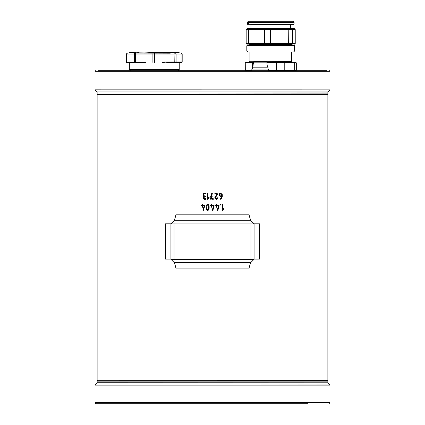 <?xml version="1.0" encoding="UTF-8"?>
<svg xmlns="http://www.w3.org/2000/svg" width="425" height="425" viewBox="0 0 425 425"><rect width="100%" height="100%" fill="white"/><g stroke="black" fill="none" stroke-linecap="round" stroke-linejoin="round"><path stroke-width="0.64" d="M170.924 259.138L165.495 259.138L165.495 223.8L170.924 223.8L174.043 220.681A20.995 6.662 -90 0 0 175.907 214.8L249.093 214.8A20.995 6.662 -90 0 0 250.957 220.681L254.076 223.8L259.505 223.8L259.505 259.138L254.076 259.138M250.957 220.681L174.043 220.681M250.893 262.39A20.995 6.662 90 0 0 249.093 268.138L175.907 268.138A20.995 6.662 90 0 0 174.107 262.39M203.447 193.518L204.531 193.083L206.088 193.391L204.531 193.704L203.591 194.645L203.655 195.601M204.531 196.196L203.591 195.261L205.461 196.509L203.591 197.763L203.867 198.417M206.088 193.391L205.774 193.704L206.088 193.391L205.774 193.704L206.088 193.391L205.774 193.083L206.088 193.391M204.531 196.823L203.591 197.763L204.531 198.693L205.774 198.693L206.088 199.006L205.774 199.314L204.531 199.314L202.969 197.763L203.591 196.509L202.969 195.261L203.007 194.273M203.591 196.509L203.288 196.217M203.065 195.824L202.975 195.431M202.969 197.763L203.139 197.03M203.145 197.025L203.426 196.658M204.531 199.314L204.218 199.288M203.894 199.187L203.49 198.921M203.267 198.682L203.092 198.374M203.081 198.353L202.996 198.066M206.088 199.006L205.774 199.314L206.088 199.006L205.774 199.314L206.088 199.006L205.774 198.693L206.088 199.006M205.461 196.509L205.148 196.823L205.461 196.509L205.148 196.823L205.461 196.509L205.148 196.196L205.461 196.509M202.969 194.645L204.531 193.083M204.531 193.704L203.591 194.645M222.604 204.186L222.918 204.499L222.918 209.355L223.635 208.638L224.166 208.866L222.604 210.423L222.291 210.109L222.291 204.499L222.604 204.186L222.918 204.499L222.604 204.186L222.918 204.499L222.604 204.186L222.291 204.499L222.604 204.186M222.604 210.423L222.291 210.109L222.604 210.423M224.166 208.866L223.635 208.638L224.076 209.079L222.854 210.301M221.042 204.499L220.729 205.121L220.421 204.499L220.729 204.186L221.042 204.499M221.042 204.808L220.729 205.121L220.421 204.808L220.729 205.121L220.421 204.808L220.729 205.121L221.042 204.808M220.421 204.499L220.729 204.186L220.421 204.499M218.864 205.429L219.167 205.827L217.919 210.194L217.621 210.423L217.308 210.109L218.45 206.056L216.994 206.056L216.681 207.304L216.367 206.056L215.433 205.742L216.367 205.429L216.681 204.186L216.994 205.429L218.864 205.429L219.173 205.742M216.681 204.186L216.994 204.499L216.681 204.186L216.994 204.499L216.681 204.186L216.367 204.499L216.681 204.186M215.433 205.742L215.746 205.429L215.433 205.742L215.746 205.429L215.433 205.742L215.746 206.056L215.433 205.742M216.681 207.304L216.367 206.991L216.681 207.304L216.367 206.991L216.681 207.304L216.994 206.991L216.681 207.304M219.167 205.827L217.919 210.194L217.621 210.423L217.318 210.024M217.621 210.423L217.308 210.109M214.189 205.742L212.633 210.423L212.33 210.024L213.467 206.056L212.006 206.056L211.692 207.304L211.384 206.056L210.444 205.742L211.384 205.429L211.692 204.186L212.006 205.429L213.876 205.429L214.189 205.742M214.184 205.827L212.93 210.194L212.633 210.423L212.33 210.024M212.633 210.423L212.319 210.109M212.006 206.991L211.692 207.304L211.384 206.991L211.692 207.304L211.384 206.991L211.692 207.304L212.006 206.991M211.692 204.186L212.006 204.499L211.692 204.186L212.006 204.499L211.692 204.186L211.384 204.499L211.692 204.186M210.444 205.742L210.758 205.429L210.444 205.742L210.758 205.429L210.444 205.742L210.758 206.056L210.444 205.742M206.391 209.312L206.12 206.561M209.18 206.725L208.93 209.233L207.395 210.396M207.214 210.338L206.821 210.062M206.741 209.971L206.508 209.594M208.93 209.233L208.409 210.12M208.032 210.354L207.735 210.417M209.164 208.107L209.068 208.733M208.903 205.291L209.105 206.083M207.644 210.423L206.359 209.227L206.088 207.304L206.359 205.376L207.644 204.186L208.484 204.563M208.548 204.637L208.765 204.977M206.359 205.376L206.539 204.956M206.895 205.758L206.97 209.084M207.559 209.791L208.478 208.42M208.388 208.84L208.415 205.843L207.644 204.808L206.874 205.843M208.574 207.304L208.415 205.843M206.715 207.304L206.874 208.76L207.644 209.796M207.644 204.186L208.93 205.371L209.201 207.304M220.479 199.213L219.805 199.006L221.17 197.907L221.643 196.823L220.734 196.823L219.178 195.261L219.539 193.641M219.805 199.006L220.113 199.314L219.959 198.741M219.204 195.564L219.178 195.261M221.377 198.592L220.979 198.921M219.178 194.645L220.734 193.083L222.291 194.629L222.291 196.509L221.59 198.369L220.4 199.245M222.291 196.509L222.28 196.786M220.734 193.083L221.101 193.12M221.946 193.651L222.169 194.012M219.571 193.603L220.001 193.258M221.664 194.645L220.734 193.704L219.805 194.645L219.805 195.261L220.734 196.196L221.664 196.196L221.664 194.645M220.819 193.71L220.065 193.991M219.805 195.261L219.985 195.829M220.373 196.127L220.734 196.196M204.526 205.429L204.834 205.827L203.283 210.423L202.98 210.024L204.117 206.056L202.656 206.056L202.348 207.304L202.034 206.056L201.094 205.742L202.034 205.429L202.348 204.186L202.656 205.429L204.526 205.429L204.834 205.827L204.526 205.429M202.348 204.186L202.656 204.499L202.348 204.186L202.656 204.499L202.348 204.186L202.034 204.499L202.348 204.186M201.094 205.742L201.407 206.056L201.094 205.742L201.407 206.056L201.094 205.742L201.407 205.429M202.348 207.304L202.034 206.991L202.348 207.304L202.034 206.991L202.348 207.304L202.656 206.991M203.586 210.194L203.283 210.423L202.98 210.024L204.117 206.056M203.283 210.423L202.969 210.109M216.288 198.688L217.616 197.752L217.898 198.193L216.373 199.314L215.045 198.581M216.458 199.314L214.811 197.763L217.058 193.704L215.124 193.704L214.811 193.391L215.124 193.083L217.616 193.083L217.929 193.391L215.433 197.752L216.373 198.693M214.811 197.763L215.093 196.86M215.124 193.704L214.811 193.391L215.124 193.083L214.811 193.391L215.124 193.083L214.811 193.391L215.124 193.704L214.811 193.391M217.616 193.083L217.929 193.391L217.616 193.083M217.898 198.193L216.373 199.314M217.616 197.752L217.929 198.066L217.35 197.907M217.876 193.572L215.592 197.242M211.14 195.888L211.708 193.322L212.006 193.083L212.325 193.391L211.778 195.888L212.325 196.196L211.645 196.509L211.161 198.693L213.26 198.693L213.573 199.006L213.26 199.314L210.455 199.017L211.002 196.509L210.455 196.196L211.14 195.888L211.708 193.322L212.006 193.083L212.314 193.46M212.006 193.083L212.325 193.391M210.455 196.196L210.768 195.888L210.455 196.196L210.768 195.888L210.455 196.196L210.768 196.509L210.455 196.196M210.768 199.314L210.455 199.017L210.768 199.314M213.573 199.006L213.26 199.314L213.573 199.006L213.26 199.314L213.573 199.006L213.26 198.693L213.573 199.006M212.325 196.196L212.011 196.509L212.325 196.196L212.011 196.509L212.325 196.196L212.011 195.888L212.325 196.196M210.465 198.942L211.002 196.509M207.963 193.391L207.963 198.252L208.68 197.535L209.212 197.763L207.65 199.314L207.336 199.006L207.336 193.391L207.65 193.083L207.963 193.391M207.963 198.252L208.68 197.535L209.212 197.763L208.898 197.45M207.336 193.391L207.65 193.083L207.336 193.391M207.65 199.314L207.336 199.006L207.899 199.197M97.75 380.885A0.622 0.622 0 0 1 97.128 380.258L327.872 380.258L327.872 94.632A0.622 0.622 0 0 0 327.25 94.01M321.89 380.885L313.071 380.885M174.043 223.933L250.957 223.933L250.957 259.271L174.043 259.271L174.043 223.933L170.924 223.933L170.924 259.271L174.043 259.271L174.043 262.39L250.957 262.39L250.957 259.271L254.076 259.271L254.076 223.933L250.957 223.933L250.957 220.814L174.043 220.814L174.043 223.933M170.924 223.933L174.043 220.814M174.043 262.39L170.924 259.271M250.957 220.814L254.076 223.933M254.076 259.271L250.957 262.39M95.11 384.981L97.065 383.021L327.935 383.021L329.89 384.981L95.046 385.124L329.954 385.124L329.954 402.709L95.046 402.709A1.041 1.041 0 0 0 96.087 403.75L307.822 403.75M192.674 403.75L192.259 403.75M245.119 403.75L244.641 403.75M187.951 403.75L187.579 403.75L187.951 403.75M186.649 403.75L186.161 403.75M183.138 403.75L179.961 403.75M176.657 403.75L171.742 403.75M233.043 403.75L231.779 403.75M233.389 403.75L233.081 403.75M170.409 403.75L169.463 403.75M221.855 403.75L203.145 403.75M190.235 403.75L189.231 403.75M240.805 403.75L238.335 403.75M327.935 383.021L97.065 383.021M281.015 382.962L292.448 382.962M327.622 380.885L97.304 380.912L327.622 380.885M97.304 382.93L327.845 382.787L97.378 382.962M327.845 382.787L97.128 382.712L97.128 381.135L327.872 381.135L327.872 382.712M327.696 380.912L97.128 381.135M95.062 89.861L97.128 91.927L327.872 91.927L329.938 89.861L95.046 89.834L329.938 89.861M174.431 70.725L200.499 70.725M326.836 70.725L98.164 70.725M116.875 70.725L117.178 70.725M125.997 70.725L138.268 70.725M224.767 70.725L250.569 70.725M296.087 70.725L299.003 70.725M307.822 70.725L308.125 70.725M222.907 70.725L224.166 70.725M277.376 70.725L286.732 70.725M97.229 91.927L327.872 92.034L327.872 93.904L155.587 94.01M324.934 94.01L327.872 93.904M322.177 94.01L322.708 94.01M319.908 94.01L321.151 94.01M161.548 94.01L317.804 94.01M300.448 94.01L299.62 94.01M258.793 94.01L257.933 94.01M296.804 94.01L296.384 94.01M118.033 94.01L117.481 94.01M113.369 94.01L112.8 94.01M320.689 94.01L320.354 94.01M323.924 94.01L324.684 94.01M209.647 94.031L206.885 94.01M162.164 94.031L161.548 94.031M114.267 94.031L113.369 94.031M156.405 94.01L160.305 94.01M321.438 94.01L321.879 94.01M318.245 94.01L319.457 94.01M323.021 94.01L323.574 94.01M253.268 64.074L253.438 62.167L253.858 61.784L266.459 61.784L266.879 62.167L267.049 64.074L266.879 62.167L266.459 61.784L253.858 61.784L253.438 62.167L252.886 67.192M267.437 67.192L267.049 64.074M251.844 70.725L251.844 69.062L268.473 69.062L268.473 70.725M252.291 69.062L252.269 67.192L252.397 69.062M252.269 67.192L268.058 67.192L268.058 69.062M164.374 62.013L164.374 62.411L162.366 62.411L164.374 62.411L164.374 62.008L167.663 62.454L174.776 62.411L174.925 54.097L176.072 54.097L176.072 61.992L164.374 62.013L182.006 61.992L176.072 61.992L175.69 62.411L181.767 62.411L182.182 61.997L182.182 54.097L181.146 53.056L170.94 53.056L181.146 53.056M174.776 62.411L175.69 62.411M131.463 62.454L142.912 62.411L126.438 62.411L126.438 54.097L174.925 54.097A1.041 0.377 -90 0 0 174.548 53.056M142.928 62.454L145.562 62.454M130.618 62.411L131.463 62.411M145.547 62.411L142.912 62.411M169.278 52.551L150.843 52.551L144.272 52.976L129.582 52.551L128.934 53.056L169.665 53.178L170.94 53.056L170.51 52.551L169.278 52.551L169.665 53.178M179.653 53.056L179.005 52.551L170.51 52.551M155.024 52.551L155.045 53.056L152.394 53.056L152.442 52.551M137.344 52.551L136.898 53.056L135.081 53.056L135.575 52.551M128.94 53.056L127.479 53.056L128.934 53.056L129.588 52.551M179.005 52.551L178.096 52.015L130.491 52.015L129.582 52.551M248.232 22.583L248.269 23.959L248.269 22.403M247.966 22.583L247.972 23.163M247.918 23.163L247.972 22.403M248.625 23.959L248.625 23.242L248.317 23.959L248.306 22.403L248.593 23.125L248.699 22.403L248.699 23.959M247.562 22.838L247.536 23.959L247.594 22.838M247.393 22.403L247.424 23.959L247.467 22.403M247.52 23.747L247.552 23.014L247.547 23.747M247.393 22.578L247.393 23.779L247.424 22.578M247.393 23.959L247.334 22.403L247.318 24.076L294.095 24.076L294.095 22.291L293.053 21.25L248.359 21.25L247.318 22.291L294.095 22.291M247.153 70.725L245.592 70.725L245.151 70.369L251.844 70.369M295.189 62.411L267.893 62.411M253.422 62.347L245.448 62.47L253.412 62.47M266.911 62.47L292.618 62.411L266.9 62.347M287.752 52.015L291.704 52.015M267.771 52.015L293.574 52.015L294.615 50.979L246.803 50.979L247.839 52.015L267.771 52.015M290.748 24.368L250.665 24.368L290.748 24.368M247.467 24.305L293.797 24.368L247.382 24.22L294.095 24.076M250.957 28.316L290.663 28.528L250.957 28.316L250.957 24.661L290.514 24.517L250.957 24.661M292.448 28.528L247.44 28.528M294.615 45.778L293.988 45.156L247.424 45.156L246.803 45.778L294.615 45.778L294.615 50.979M249.9 44.79L291.497 44.689L249.916 44.689L249.332 45.156L267.962 45.156M287.752 44.115L249.294 44.115L249.916 44.689M246.845 44.115L292.411 44.115M246.202 29.569A0.622 0.616 11.8 0 0 246.187 29.622L295.237 29.75A0.622 0.616 -11.8 0 0 295.226 29.622L295.242 43.493L292.644 43.493A0.622 0.616 90 0 1 292.028 44.115M293.973 28.528A0.622 0.616 90 0 1 294.408 28.709L294.01 28.528M291.29 28.528A0.622 0.616 90 0 1 291.725 28.709L294.408 28.709L295.051 29.309A0.622 0.616 -11.8 0 1 295.226 29.622L295.008 29.383A0.622 0.616 90 0 1 295.189 29.824L295.189 43.493A0.622 0.616 -90 0 1 294.567 44.115M288.878 28.528L291.725 28.709L292.278 29.309A0.622 0.59 119.4 0 1 292.437 29.75M269.546 28.528L289.048 28.709L289.6 29.309A0.622 0.324 79.2 0 1 289.76 29.75M265.609 28.528A0.622 0.377 90 0 0 265.343 28.709L269.716 28.709L269.631 29.309L265.253 29.309A0.622 0.292 79.6 0 0 265.232 29.75M248.965 28.528A0.622 0.377 90 0 0 248.699 28.709L265.343 28.709L265.253 29.309L246.399 29.235M247.403 28.528L248.699 28.709L248.062 29.309A0.622 0.446 103.2 0 0 247.876 29.75M295.008 29.383L288.793 29.383L288.623 44.115M288.793 29.383L269.631 29.309L269.604 29.75M246.978 28.693L246.192 29.622A0.622 0.616 11.8 0 0 246.176 29.75M251.791 21.25L273.132 21.25M97.128 380.258L97.128 94.632L327.872 94.632M95.046 89.834L95.046 71.246L329.954 71.246L329.954 89.834M253.438 62.167L266.879 62.167M175.121 53.056A1.041 0.951 90 0 1 176.072 54.097L182.006 54.097L182.006 61.992L181.624 62.411M167.673 62.422L164.629 61.997M129.306 62.411L130.618 62.454M167.663 62.454L179.238 62.454L179.238 69.684L129.349 69.684L130.385 70.725M154.493 62.411L154.493 54.097A1.041 0.377 90 0 0 154.116 53.056M181.055 53.056A1.041 0.951 90 0 1 182.006 54.097L182.182 54.097M156.613 52.551L156.671 53.178M134.072 53.178L134.576 52.551M129.678 52.551L129.046 53.178M150.758 53.178L150.843 52.551M138.55 52.551L138.146 53.178M153.319 53.056A1.041 0.42 90 0 0 152.899 54.097L152.899 62.411M135.989 53.056A1.041 0.42 90 0 0 135.57 54.097L135.57 62.411M135.437 53.056A1.041 0.972 90 0 0 134.47 54.097L134.47 62.411M127.548 53.056A1.041 0.972 90 0 0 126.581 54.097L126.581 62.411M246.224 70.725L245.448 70.667M251.844 70.667L245.151 70.369M276.632 70.725L268.473 70.667M283.815 70.725L276.617 70.667L276.579 70.369L296.262 70.369L295.965 70.667L283.932 70.667L284.219 70.226L268.473 70.369M294.259 70.725L294.663 70.226L284.219 70.226L284.219 62.911L294.663 62.911L294.663 70.226L296.262 70.369M266.948 62.911L276.574 62.911L276.574 70.226L268.473 70.226M251.844 70.226L245.762 70.226L245.82 62.767L245.092 62.911L253.374 62.911M253.385 62.767L252.615 62.911L252.615 67.192M283.815 62.411L276.617 62.47L276.574 62.911L284.219 62.911L266.932 62.767M296.321 62.911L294.61 62.767L296.321 62.911L296.321 70.226M253.077 62.411L252.673 62.767L245.82 62.767L246.224 62.411M294.61 62.767L284.166 62.767L283.932 62.47L294.376 62.47L294.61 62.767M294.259 62.411L296.262 62.767M249.916 61.285L291.555 61.434L249.916 61.285L249.916 52.222M292.464 29.383A0.622 0.616 90 0 1 292.644 29.824L292.644 43.493L270.566 43.493L270.327 44.115M270.491 29.383L270.566 43.493L264.377 43.493A0.622 0.377 90 0 0 264.759 44.115M264.488 29.383A0.622 0.377 90 0 0 264.377 29.824L264.377 43.493L248.625 43.493A0.622 0.377 90 0 0 249.002 44.115M248.737 29.383A0.622 0.377 90 0 0 248.625 29.824L248.625 43.493L246.171 43.493L246.798 44.115M327.872 380.258L327.25 380.885M97.128 94.632L97.75 94.01M95.046 402.709L95.046 385.124M329.954 402.709L328.913 403.75M329.954 71.246L329.433 70.725M95.046 71.246L95.567 70.725M97.128 92.034L97.128 93.904M252.259 67.841L252.259 69.062M129.349 62.454L129.349 69.684M174.962 70.848L175.254 70.725M179.238 69.684L178.197 70.725M126.438 54.097L127.479 53.056M247.318 22.583L247.318 23.163M247.318 23.348L247.318 23.773M245.092 62.911L245.092 70.226M245.448 62.47L245.151 62.767M249.857 61.434L248.938 62.347M291.555 61.434L292.474 62.347M291.497 61.285L291.497 52.222M290.456 28.316L290.456 24.661M246.803 45.778L246.803 50.979M291.513 44.79L292.081 45.156M291.497 44.689L292.118 44.115M295.242 43.493L294.615 44.115M246.171 29.766L246.171 43.493M294.435 28.693L294.998 29.219"/></g></svg>
